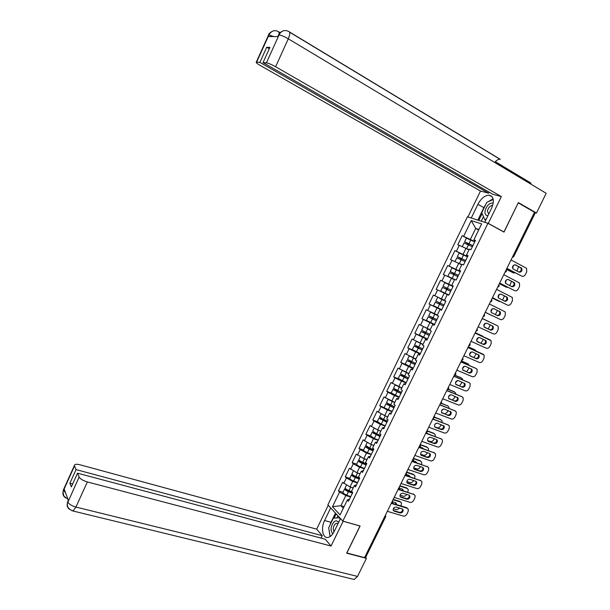 <?xml version="1.0" encoding="UTF-8"?>
<svg xmlns="http://www.w3.org/2000/svg" width="610" height="610" viewBox="0 0 610 610"><rect width="100%" height="100%" fill="white"/><g stroke="black" fill="none" stroke-linecap="round" stroke-linejoin="round"><path stroke-width="0.91" d="M467.42 216.802L327.875 504.866L342.828 521.108L487.931 223.298L467.42 216.802M344.093 506.636L340.906 505.705L332.465 506.696L340.075 514.901L347.311 500.017L348.493 501.229L352.755 492.476L351.558 491.286L354.288 485.674L356.484 484.82M332.465 506.696L339.572 492.057L338.436 490.89L342.995 492.27M353.198 487.916L350.026 486.94L342.591 482.319L338.436 490.89M343.735 483.463L346.419 477.943L345.26 476.814L349.721 478.423C350.094 479.216 351.39 480.093 353.617 481.054L357.567 482.586M360.075 473.787L356.911 472.78L349.431 468.213L345.26 476.814M350.597 469.326L353.281 463.783L352.107 462.685L356.644 464.164M366.968 459.612L363.819 458.567L356.293 454.061L352.107 462.685M357.475 455.136L360.174 449.578L358.985 448.518L363.507 450.043M373.892 445.384L370.75 444.301L363.179 439.856L358.985 448.518M364.383 440.9L367.09 435.319L365.878 434.289L370.384 435.868M380.838 431.102L377.704 429.989L370.095 425.605L365.878 434.289M371.315 426.611L374.037 421.014L372.801 420.015L377.293 421.64M387.701 416.737L384.689 415.631L377.026 411.3L372.801 420.015M378.269 412.276L380.998 406.656L379.748 405.696L392.2 411.437M394.807 402.402L383.987 396.95L379.748 405.696M385.253 397.888L387.99 392.245L386.717 391.323L391.216 393.061M401.83 387.975L390.972 382.546L386.717 391.323M392.253 383.446L394.998 377.788L393.709 376.904L398.284 378.726M408.868 373.495L397.979 368.097L393.709 376.904M399.283 368.958L402.043 363.278L400.724 362.431L405.467 364.376M415.944 358.962L405.009 353.587L400.724 362.431M406.336 354.418L409.104 348.714L407.77 347.906L412.886 350.071M423.035 344.383L412.07 339.03L407.77 347.906M413.42 339.823L416.195 334.105L414.838 333.327L420.9 335.98M430.157 329.751L419.154 324.428L414.838 333.327M420.519 325.183L423.309 319.442L421.929 318.702L434.167 324.207M437.301 315.065L426.26 309.766L421.929 318.702M427.648 310.482L430.446 304.725L429.043 304.024L441.64 309.857M444.469 300.326L433.397 295.057L429.043 304.024M434.808 295.736L437.606 289.956L436.188 289.292L440.55 280.295L453.077 286.372M453.138 286.25L440.55 280.295M441.983 280.935L444.797 275.133L443.356 274.508L447.74 265.48L460.214 271.709L456.318 269.818L454.534 273.486L458.43 275.377M460.352 271.427L447.74 265.48M449.189 266.082L452.018 260.264L450.554 259.669L454.946 250.611L460.985 253.707M467.595 256.551L454.946 250.611M456.417 251.175L459.254 245.334L457.774 244.778L462.182 235.689L467.191 238.335M474.862 241.613L462.182 235.689M463.676 236.215L471.263 220.576L481.648 223.908L473.901 239.829L475.152 241.011M354.288 485.674L355.493 486.849L359.763 478.072L358.55 476.913L361.295 471.278L362.515 472.422L366.801 463.608L365.573 462.487L368.318 456.837L369.561 457.942L373.869 449.097L372.611 448.014L375.371 442.341L376.637 443.409L380.953 434.533L379.679 433.489L382.455 427.793L383.736 428.83L388.067 419.924L386.77 418.91L389.554 413.199L390.858 414.19L395.211 405.253L393.892 404.278L396.683 398.543L398.01 399.504L402.371 390.537L401.037 389.599L403.835 383.842L405.185 384.765L409.562 375.76L408.204 374.86L411.018 369.088L412.383 369.973L416.782 360.937L415.402 360.075L418.224 354.273L419.611 355.127L424.026 346.053L422.623 345.229L425.452 339.412L426.863 340.22L431.293 331.123L429.867 330.338L432.711 324.497L434.145 325.267L438.59 316.132L437.141 315.385L439.993 309.529L441.449 310.261L445.91 301.096L444.438 300.387L447.305 294.5L448.777 295.194L453.261 285.998L451.766 285.327L454.641 279.426L456.135 280.082L460.634 270.848L459.116 270.215L461.999 264.29L463.524 264.908L468.038 255.643L466.497 255.049L469.387 249.101L470.935 249.681L475.464 240.378L473.901 239.829M357.422 482.884L352.717 481.412L350.026 486.94M352.717 481.412L346.419 477.943M364.3 468.747L359.61 467.229L356.911 472.78M361.295 471.278L363.43 470.539M359.61 467.229L353.281 463.783M371.208 454.572L366.526 452.994L363.819 458.567M368.318 456.837L370.407 456.211M366.526 452.994L360.174 449.578M378.131 440.336L373.465 438.712L370.75 444.301M375.371 442.341L377.399 441.838M373.465 438.712L367.09 435.319M385.085 426.054L380.434 424.385L377.704 429.989M382.455 427.793L384.422 427.412M380.434 424.385L374.037 421.014M392.062 411.727L387.426 410.004L384.689 415.631M389.554 413.199L391.475 412.932M387.426 410.004L380.998 406.656M399.062 397.346L394.441 395.57L391.696 401.22M396.683 398.543L398.543 398.399M394.441 395.57L387.99 392.245M406.085 382.912L401.479 381.082L398.726 386.755M403.835 383.842L405.642 383.82M401.479 381.082L394.998 377.788M413.13 368.432L408.547 366.549L405.78 372.237M411.018 369.088L412.764 369.18M408.547 366.549L402.043 363.278M420.206 353.899L415.639 351.962L412.863 357.673M418.224 354.273L419.916 354.494M415.639 351.962L409.104 348.714M427.305 339.312L422.753 337.33L419.962 343.056M425.452 339.412L427.091 339.755M422.753 337.33L416.195 334.105M434.427 324.68L429.89 322.637L427.099 328.386M432.711 324.497L434.289 324.97M429.89 322.637L423.309 319.442M441.579 309.994L437.057 307.897L434.251 313.67M439.993 309.529L441.518 310.124M437.057 307.897L430.446 304.725M447.282 294.546L444.248 293.105L441.434 298.892M444.248 293.105L437.606 289.956M454.488 279.738L451.469 278.252L448.64 284.069M451.766 285.327L453.192 286.128M451.469 278.252L444.797 275.133M461.717 264.877L458.705 263.352L455.876 269.185M459.116 270.215L460.489 271.145M458.705 263.352L452.018 260.264M468.976 249.955L465.979 248.4L463.135 254.256M466.497 255.049L467.809 256.101M465.979 248.4L459.254 245.334M512.941 256.093L534.406 212.493M534.703 212.669L535.168 213.073L513.75 256.574L513.246 256.261L512.385 257.229M478.667 230.039L475.686 228.43L470.417 239.265M478.926 229.505L475.686 228.43L471.263 220.576M487.931 223.298L504.005 232.105L518.21 202.871M518.309 202.901L534.512 212.265L364.551 557.616L346.869 553.003L360.098 525.988L342.828 521.108M385.688 516.723L365.817 557.075L364.803 557.09M350.567 496.967L345.847 495.541L340.906 505.705L343.308 508.244M347.311 500.017L349.553 499.049M345.847 495.541L339.572 492.057M514.977 264.717L520.841 267.927C521.687 270.1 521.009 271.465 518.813 272.037M506.864 268.453L521.893 276.17L506.902 268.362M511.043 259.959L526.544 268.308L526.75 271.793L525.416 274.492C524.447 276.116 523.273 276.673 521.893 276.17M519.095 272.182L512.934 268.835C512.179 266.204 513.04 264.885 515.526 264.877L521.649 268.225C522.419 270.84 521.573 272.159 519.095 272.182M466.383 238.159L464.622 241.789L468.167 243.847L468.152 244.648M468.846 244.991L468.915 244.122L465.842 242.376L472.88 245.685M464.035 242.986L472.361 246.753M462.365 246.753L469.098 249.703M469.059 249.78L463.615 247.325M512.705 268.491L513.346 265.38M506.445 269.292L513.391 272.906L515.328 272.861M516.967 271.069L518.576 266.616M464.622 241.789L472.918 245.601M466.406 238.106L474.717 241.911M506.407 269.376L513.391 272.906M512.476 267.439L512.804 266.143M493.246 202.977C489.281 202.81 486.521 205.6 484.973 211.35C484.775 214.232 485.781 215.658 487.969 215.612M492.705 205.341L492.529 205.326C489.952 205.761 488.244 207.713 487.413 211.174L488.74 214.041M485.735 220.202L484.805 219.684L481.74 212.753L486.788 202.36L493.276 199.478M486.3 219.051L484.805 219.684M338.504 522.64C337.421 520.574 335.919 520.307 334.005 521.847C330.582 526.499 330.178 530.494 332.801 533.841M337.955 523.769L336.598 523.212L335.286 523.883C333.136 526.613 332.724 529.236 334.059 531.767M330.178 536.51L328.668 527.795L333.342 518.164L339.739 517.753M339.747 517.768L340.06 519.445M279.052 34.785C281.385 30.675 284.58 29.562 288.637 31.453C290.246 31.872 290.131 34.328 288.286 38.811L546.179 193.294L536.457 213.042L518.355 202.581L503.959 231.983L488.274 223.382L484.736 222.261L491.553 208.262C494.558 200.728 493.749 196.351 489.121 195.124C484.828 195.36 481.092 198.418 477.912 204.312L471.278 217.999L467.931 216.939L480.489 191.029L260.287 65.491C257.046 63.585 255.72 62.464 256.314 62.129L259.883 62.357L488.564 193.179L480.489 191.029M488.274 223.382L501.344 196.572L492.918 194.331L263.04 62.586L266.417 62.838L279.014 34.976L278.168 36.592L268.263 36.569L269.002 34.831M489.067 192.127L488.564 193.179M503.959 231.983L503.502 231.831M501.344 196.572L275.613 66.742C271.541 64.485 268.476 63.181 266.417 62.838M529.32 183.198L530.997 183.107L495.343 161.711M536.457 213.042L534.413 212.478M494.71 162.466C496.456 160.293 498.202 159.218 499.933 159.24L499.88 159.21M263.04 62.586L269.925 47.359L266.7 47.26L259.883 62.357M266.7 47.26L269.284 48.77M493.124 198.753L488.16 201.75M485.72 204.563L483.882 207.652L477.912 204.312M477.836 220.096L483.882 207.652M482.098 213.569L478.781 220.401M483.463 216.657L481.259 221.186M278.328 35.479L278.892 34.976M279.441 33.451L278.404 31.567C274.431 29.722 271.298 30.805 269.01 34.823L256.627 62.121M329.789 525.477L331.009 522.305L324.573 520.505C320.707 527.986 322.659 538.485 327.883 537.456C330.292 537.006 332.412 534.993 334.234 531.424L340.494 518.569M324.573 520.505L330.681 507.916M328.241 505.271L316.666 529.16L322.24 535.694L76.059 469.593L74.527 465.895L63.44 490.57M321.073 538.104L322.24 535.694M72.674 483.959L69.898 483.242L71.332 486.925L77.546 473.177L325.244 539.217L331.055 546.026L87.337 481.938L75.945 507.062L357.521 576.419L366.419 558.341L346.671 553.194L359.984 526.003L343.133 521.245L331.055 546.026M316.666 529.16L79.971 464.774C76.441 463.92 74.588 464.157 74.412 465.483L74.527 465.895M357.521 576.419L354.189 579.477L352.641 579.103M365.421 557.235L366.419 558.341M77.546 473.177L79.14 476.997C80.345 479.002 83.074 480.649 87.337 481.938M69.898 483.242L76.059 469.593M68.061 500.536L67.748 501.923L68.404 500.482L64.172 489.083L63.531 490.493L65.499 492.651M329.011 529.777L330.094 536.564M331.009 522.305L335.469 513.117M336.156 513.864L334.089 518.111M337.971 515.831L336.949 517.928M65.689 497.89C63.509 496.532 62.609 494.58 62.982 492.041L63.531 490.493M69.891 509.518C67.725 508.138 66.833 506.17 67.237 503.616L79.14 476.997M507.84 279.38L513.704 282.521C514.482 284.74 513.757 286.082 511.538 286.555M499.643 283.116L514.726 290.673L499.674 283.055M503.799 274.683L519.415 282.895L519.575 286.288L518.248 288.98C517.288 290.596 516.113 291.161 514.726 290.673M511.904 286.738L505.675 283.421C504.981 280.821 505.858 279.525 508.305 279.525L514.497 282.842C515.214 285.427 514.344 286.723 511.904 286.738M500.749 293.997L506.582 297.07C507.291 299.342 506.521 300.661 504.279 301.02M492.453 297.733L507.581 305.13L492.468 297.695M496.578 289.353L512.308 297.428L512.43 300.738L511.104 303.414C510.143 305.031 508.969 305.602 507.581 305.13M504.737 301.248L498.446 297.954C497.806 295.392 498.698 294.111 501.107 294.119L507.367 297.406C508.023 299.96 507.146 301.241 504.737 301.248M493.719 308.576L499.483 311.565C500.116 313.944 499.285 315.233 496.982 315.416M485.286 312.297L500.459 319.533L485.286 312.289M489.38 303.971L505.225 311.916L505.309 315.134L503.99 317.802C503.029 319.419 501.855 319.991 500.459 319.533M497.6 315.705L491.241 312.442C490.661 309.91 491.561 308.652 493.94 308.668L500.261 311.923C500.863 314.44 499.971 315.698 497.6 315.705M491.973 325.587L492.407 326.014C492.964 328.493 492.064 329.736 489.723 329.743L484.477 327.303M482.213 318.534L497.402 325.702L482.213 318.542M497.402 325.702L498.164 326.35L498.21 329.476L496.891 332.145C495.938 333.746 494.756 334.333 493.36 333.883L478.133 326.83M490.478 330.117L484.065 326.884C483.539 324.383 484.447 323.14 486.795 323.155L493.177 326.388C493.726 328.866 492.827 330.109 490.478 330.117L489.723 329.743M485.019 340.037L485.354 340.41C485.857 342.858 484.95 344.078 482.64 344.078L477.249 341.646M475.083 333.022L489.708 339.724M475.068 333.06L491.126 340.731L491.134 343.773L489.822 346.427C488.869 348.035 487.695 348.623 486.284 348.188L471.004 341.318M483.394 344.475L476.921 341.272C476.44 338.809 477.355 337.582 479.673 337.604L486.109 340.799C486.612 343.247 485.705 344.475 483.394 344.475L482.64 344.078M459.147 253.051L457.386 256.68L460.832 258.548L460.855 259.57M461.541 259.906L461.724 258.968L458.613 257.26L465.628 260.577M461.823 264.664L458.575 263.291M456.844 262.498L461.846 264.61M455.052 261.484L456.829 257.824L465.102 261.659M505.438 283.017L506.323 279.868M499.361 283.696L506.338 287.219L507.916 287.302M509.769 285.655L511.523 281.263M457.386 256.68L465.659 260.516M459.17 253.005L467.451 256.84M499.331 283.749L506.338 287.219M505.263 282.041L505.736 280.531M451.949 267.881L450.18 271.519L453.817 273.448L453.543 274.416M454.229 274.752L454.549 273.76L451.408 272.098L458.407 275.415M454.603 279.494L449.082 276.894L454.549 279.609M454.534 279.639L447.854 276.307L454.618 279.464M449.616 272.678L457.874 276.521M498.187 297.466L499.323 294.325M492.3 298.046L500.444 301.66M502.571 300.181L504.47 295.85M450.18 271.519L454.534 273.486M451.957 267.859L456.318 269.818M492.285 298.077L499.3 301.485M498.073 296.544L498.69 294.92M452.994 286.532L444.774 282.659L443.005 286.303L446.512 288.012L446.192 289.186M446.886 289.514L447.397 288.5L444.225 286.883L451.217 290.2M442.685 292.037L448.876 294.988L442.692 292.022M448.876 294.996L440.687 291.077L448.891 294.965M442.448 287.447L450.668 291.321M490.966 311.84L492.346 308.759M492.285 315.698L485.255 312.35L492.712 315.843M495.381 314.646L497.417 310.368M443.005 286.303L451.217 290.185M490.913 310.947L491.66 309.308M443.493 306.06L436.524 302.743L439.543 304.146L440.275 303.185L439.574 302.834L438.842 303.795L435.304 302.171L443.485 306.075M439.619 298.351L445.811 301.302L439.612 298.359M435.304 302.171L433.542 305.793L441.716 309.705M483.783 326.129L485.385 323.178M488.198 329.034L490.356 324.833M489.716 322.065L482.251 318.466L489.281 321.79M437.614 297.406L435.853 301.035L444.034 304.939M483.791 325.267L484.637 323.681M432.543 317.635L431.743 318.397L428.174 316.842L436.333 320.776M436.348 320.738L429.394 317.421L432.437 318.763L433.23 317.955M437.179 315.301L431.697 312.678L437.24 315.179M437.256 315.149L430.477 312.099L437.164 315.332M426.428 320.433L434.572 324.398M476.631 340.349L478.431 337.566M481.023 343.346L483.295 339.251M483.166 336.72L475.259 332.663M475.243 332.702L482.304 335.935M430.477 312.099L428.723 315.721L436.882 319.648M476.723 339.503L477.622 338.039M478.042 354.41L478.324 354.753C478.781 357.163 477.866 358.367 475.587 358.367L470.081 355.958M467.977 347.464L482.769 354.052M467.946 347.525L484.104 355.066L484.088 358.024L482.777 360.67C481.831 362.264 480.649 362.858 479.239 362.447L463.897 355.752M476.326 358.779L469.799 355.607C469.364 353.182 470.295 351.978 472.582 351.993L479.071 355.157C479.529 357.574 478.614 358.779 476.326 358.779L475.587 358.367M425.475 332.343L424.674 332.946L421.075 331.474L429.204 335.424M429.226 335.363L422.288 332.046L425.361 333.327L426.169 332.663M430.05 329.957L426.764 328.226M425.063 327.395L430.027 330.01M419.344 335.035L427.442 339.03M469.532 354.501L471.484 351.924M473.848 357.605L476.235 353.609M476.41 351.207L474.626 349.637L468.289 346.823M468.259 346.884L475.35 350.033M421.632 330.315L429.745 334.295M469.7 353.655L470.6 352.382M471.072 368.722L471.316 369.042C471.728 371.421 470.806 372.611 468.549 372.611L462.959 370.232M460.893 361.852L475.846 368.341M460.855 361.936L476.219 368.554L477.111 369.347L477.066 372.222L475.762 374.86C474.809 376.454 473.627 377.049 472.216 376.652L456.814 370.14M469.281 373.038L462.708 369.896C462.319 367.502 463.249 366.313 465.506 366.335L472.056 369.469C472.468 371.848 471.538 373.046 469.281 373.038L468.549 372.611M418.399 346.983L417.629 347.441L413.999 346.045L422.097 350.018M422.135 349.934L415.212 346.617L418.3 347.845L419.1 347.303M412.284 349.583L420.343 353.609M462.487 368.592L464.538 366.244M466.658 371.81L469.174 367.906M469.586 365.596L467.702 363.674L461.351 360.929M461.305 361.013L468.427 364.086M414.564 344.879L422.638 348.897M416.416 341.31L422.913 344.627M422.951 344.551L417.629 341.905M462.754 367.723L463.562 366.709M464.111 382.973L464.332 383.286C464.706 385.634 463.775 386.809 461.549 386.801L455.868 384.468M453.84 376.187L468.953 382.584M453.779 376.301L469.204 382.737L470.135 383.576L470.066 386.374L468.762 388.997C467.817 390.591 466.635 391.193 465.216 390.812L449.761 384.475M462.266 387.251L455.639 384.14C455.289 381.784 456.234 380.609 458.461 380.625L465.056 383.728C465.43 386.077 464.492 387.251 462.266 387.251L461.549 386.801M411.323 361.562L410.606 361.89L406.946 360.571L415.013 364.566M415.067 364.452L408.159 361.143L411.27 362.31L412.032 361.882M405.238 364.079L413.275 368.143M455.487 382.623L457.584 380.533M459.452 385.939L462.144 382.157M462.738 379.9L462.441 378.917L460.809 377.659L454.618 375.066M454.374 375.097L461.518 378.086M407.518 359.389L415.562 363.446M409.211 355.851L415.822 359.198M415.875 359.099L410.469 356.484M455.899 381.685L456.471 381.052M460.809 377.659L461.282 377.941M457.172 397.179L457.37 397.476C457.698 399.794 456.76 400.945 454.564 400.945L448.808 398.65M446.802 390.476L462.067 396.782M446.733 390.621L462.22 396.874L463.181 397.758L463.089 400.473L461.793 403.088C460.847 404.682 459.666 405.284 458.24 404.918L442.73 398.765M455.274 401.411L448.594 398.338C448.289 396.012 449.234 394.853 451.438 394.868L458.087 397.933C458.415 400.251 457.477 401.411 455.274 401.411L454.564 400.945M404.239 376.08L399.916 375.043L407.96 379.054M408.021 378.924L401.128 375.608L404.262 376.721L404.979 376.408M398.231 378.52L406.222 382.63M448.541 396.607L450.622 394.777M452.201 400.007L454.236 398.185L455.136 396.355M455.876 394.144L455.594 392.916L453.939 391.597L448.22 389.279M448.06 389.378L454.633 392.039M400.495 373.854L408.502 377.941M402.295 370.476L408.761 373.724M408.822 373.594L403.805 371.238M453.939 391.597L454.503 391.955M450.249 411.323L450.432 411.613C450.721 413.9 449.776 415.044 447.603 415.044L441.77 412.795M439.795 404.72L455.212 410.934M439.718 404.887L455.251 410.965L456.25 411.887L456.135 414.525L454.846 417.133C453.901 418.719 452.719 419.329 451.286 418.978L435.723 413M448.304 415.524L441.579 412.482C441.312 410.187 442.265 409.051 444.446 409.066L451.141 412.093C451.423 414.381 450.477 415.524 448.304 415.524L447.603 415.044M397.156 390.53L392.916 389.462L400.93 393.503M401.006 393.343L394.129 390.026L397.926 390.865M391.239 392.916L399.199 397.057M441.655 410.53L443.653 408.974M444.85 413.984L447.389 412.055L448.152 410.507M449.006 408.319L448.769 406.862L447.778 405.947L441.51 403.294M441.404 403.446L447.778 405.947M393.496 388.265L401.471 392.39M395.471 385.093L401.723 388.189M401.792 388.044L399.626 387.106M447.084 405.49L447.748 405.932M443.34 425.422L443.516 425.711C443.767 427.961 442.822 429.082 440.672 429.089L434.77 426.886M432.81 418.91L448.342 425.017M432.719 419.1L448.312 425.002L449.341 425.963L449.204 428.533L447.915 431.133C446.978 432.711 445.796 433.329 444.362 432.993L428.738 427.191M441.358 429.585L435.418 427.374L434.587 426.581C434.358 424.324 435.319 423.195 437.469 423.21L444.21 426.199C444.461 428.456 443.508 429.585 441.358 429.585L440.672 429.089M390.049 404.91L385.939 403.835L393.923 407.892M394.014 407.716L387.144 404.399L390.873 405.269M384.269 407.259L385.939 403.835M434.831 424.407L436.661 423.126M434.724 426.832L437.05 427.694C438.468 428.037 439.642 427.427 440.572 425.871L441.19 424.613M442.136 422.44L441.968 420.763L440.26 419.329L434.64 417.194M434.579 417.392L440.938 419.81M386.526 402.623L394.464 406.786M388.7 399.672L394.708 402.608M394.784 402.44L393.793 402.013M440.26 419.329L440.977 419.825M428.479 441.457L427.625 440.633C427.427 438.407 428.395 437.301 430.523 437.309L436.478 439.474L437.301 440.26C437.522 442.479 436.569 443.592 434.434 443.6L428.479 441.457L433.756 443.089C435.883 443.081 436.836 441.968 436.623 439.749L436.463 439.467M425.856 433.054L441.48 439.032M425.75 433.268L441.388 438.994L442.456 439.993L442.296 442.494L441.015 445.079C440.077 446.657 438.895 447.282 437.454 446.955L421.777 441.335M382.866 419.2L378.985 418.155L386.946 422.234M387.045 422.036L380.19 418.719L383.827 419.611M377.331 421.556L381.288 424.133L385.223 425.765M429.867 434.518L425.94 432.871M428.083 438.232L429.654 437.24M427.579 440.519L430.248 441.487C431.674 441.808 432.848 441.198 433.771 439.642L434.259 438.666M435.265 436.493L435.182 434.617L433.458 433.13L427.618 430.98M427.625 431.232L434.129 433.626M379.58 416.935L383.545 419.497L387.48 421.136M381.967 414.205L387.716 416.973M433.458 433.13L434.221 433.664M429.6 453.466L429.745 453.741C429.936 455.929 428.975 457.027 426.87 457.035L420.839 454.938M418.917 447.145L434.64 452.994M418.796 447.389L434.495 452.94L435.593 453.977L435.418 456.402L434.137 458.979C433.207 460.55 432.017 461.183 430.576 460.87L414.846 455.418M427.541 457.569L421.556 455.487L420.679 454.641C420.519 452.445 421.487 451.347 423.599 451.354L429.57 453.459L430.424 454.267C430.607 456.455 429.646 457.561 427.541 457.569L426.87 457.035M380.099 436.303L373.259 432.986L376.759 433.885M374.952 433.047L372.054 432.429L379.984 436.524M370.415 435.799L374.334 438.438L378.276 440.046M422.745 448.495L423.294 448.693L422.455 447.885L419.543 446.855M421.434 451.987L422.593 451.324M420.572 454.214L423.47 455.228C424.903 455.54 426.077 454.915 427 453.367L427.343 452.673M428.395 450.493L428.418 448.419L426.68 446.878L420.382 444.644M420.534 444.972L427.336 447.389M372.649 431.194L376.583 433.817L380.518 435.426M375.28 428.708L380.747 431.293M426.68 446.878L427.488 447.45M422.761 467.412L422.898 467.687C423.05 469.837 422.089 470.928 420.008 470.943L413.916 468.892M412.009 461.19L427.824 466.917M411.872 461.457L427.625 466.833L428.746 467.9L428.555 470.264L427.29 472.834C426.352 474.405 425.162 475.037 423.721 474.74L407.93 469.464M420.664 471.492L414.663 469.471L413.771 468.602C413.633 466.436 414.609 465.354 416.691 465.354L422.692 467.39L423.561 468.228C423.714 470.386 422.753 471.477 420.664 471.492L420.008 470.943M373.175 450.523L366.351 447.206L369.37 447.969M367.403 446.978L365.146 446.65L369.111 449.181L373.053 450.767M363.522 449.997L363.446 450.149C363.857 450.866 365.176 451.72 367.403 452.696L371.345 454.275M416.63 462.769L415.677 461.648L413.115 460.771M413.649 467.885L416.721 468.922C418.155 469.22 419.329 468.594 420.252 467.046L420.458 466.635M421.533 464.439L421.678 462.174L419.916 460.588L413.405 458.346M413.275 458.606L420.572 461.114M365.748 445.407L369.645 448.083L373.587 449.677M368.638 443.173L373.808 445.559M416.02 462.555L415.753 461.671M419.916 460.588L420.77 461.198M415.944 481.32L416.066 481.58C416.195 483.707 415.227 484.775 413.161 484.797L407.015 482.792M405.406 475.281L421.03 480.787M404.971 475.48L420.778 480.688L421.922 481.786L421.724 484.081L420.458 486.643C419.528 488.206 418.338 488.846 416.882 488.564L401.045 483.455M413.816 485.362L407.793 483.41L406.878 482.518C406.771 480.383 407.754 479.308 409.813 479.308L415.829 481.275L416.721 482.136C416.843 484.271 415.875 485.339 413.816 485.362L413.161 484.797M366.274 464.69L361.852 462.937L359.473 461.381L361.547 461.778M360.083 460.946L358.268 460.817C358.665 461.564 359.976 462.426 362.203 463.394L366.145 464.965M356.652 464.141L356.575 464.309C356.964 465.064 358.268 465.926 360.502 466.902L364.444 468.457M409.92 476.768L408.921 475.358L406.451 474.542M406.801 481.534L409.989 482.571C411.422 482.853 412.604 482.228 413.519 480.68L413.588 480.543M414.678 478.332L414.96 475.884L413.183 474.245L406.649 472.071M406.504 472.361L413.824 474.786M358.878 459.566L358.794 459.734C359.191 460.474 360.502 461.335 362.736 462.304L366.679 463.874M362.104 457.637L363.43 458.354M364.079 458.651L366.892 459.78M409.272 476.555L409.036 475.404M413.183 474.245L414.076 474.893M409.142 495.167L409.264 495.427C409.356 497.524 408.387 498.583 406.344 498.606L400.137 496.654M398.803 489.304L414.251 494.611M398.094 489.456L413.954 494.489L415.128 495.617L414.914 497.851L413.649 500.406C412.718 501.961 411.529 502.609 410.072 502.343L394.182 497.402M406.984 499.186L400.945 497.303L400.015 496.38C399.939 494.275 400.922 493.223 402.958 493.208L408.997 495.114L409.905 495.999C410.004 498.103 409.028 499.163 406.984 499.186L406.344 498.606M359.404 478.812L354.974 477.089L352.611 475.503L354.135 475.67M352.915 474.908L351.413 474.946C351.787 475.731 353.083 476.601 355.317 477.561L359.26 479.102M403.187 490.699L402.188 489.022L399.657 488.213M400.007 495.152L403.279 496.174C404.659 496.449 405.81 495.854 406.74 494.405M407.846 492.178L408.265 489.54L406.474 487.855L399.916 485.758M399.763 486.071L407.099 488.419M352.023 473.68L351.94 473.856C352.313 474.641 353.617 475.51 355.844 476.479L359.656 477.966M357.483 472.963L359.999 473.947M402.501 490.478L402.348 489.083M406.474 487.855L407.404 488.541M402.371 508.976L402.478 509.22C402.547 511.287 401.571 512.339 399.55 512.37L393.282 510.463M392.116 503.25L406.519 507.65L407.503 508.389M391.544 503.471L407.152 508.244L408.349 509.396L408.12 511.569L406.862 514.116C405.94 515.671 404.743 516.319 403.286 516.068L387.342 511.302M400.183 512.964L394.121 511.142L393.168 510.204C393.122 508.13 394.106 507.085 396.134 507.07L402.188 508.908L403.111 509.815C403.179 511.882 402.203 512.934 400.183 512.964L399.55 512.37M352.557 492.888L348.119 491.187L345.779 489.571L346.907 489.586M345.862 488.869L344.574 489.014C344.932 489.838 346.221 490.73 348.447 491.683L352.405 493.2M342.988 492.293L342.896 492.483C343.247 493.315 344.536 494.207 346.762 495.16L350.712 496.67M396.447 504.569L396.401 503.54L395.478 502.64L392.733 501.801M393.275 508.732L396.591 509.731L399.901 508.214M401.037 505.972L401.586 503.151L399.779 501.428L393.206 499.392M393.038 499.727L400.404 501.999M345.191 487.748L345.1 487.939C345.458 488.755 346.747 489.639 348.981 490.6L352.054 491.782M350.941 487.222L353.129 488.069M395.722 504.348L395.676 502.716M399.779 501.428L400.755 502.152M365.131 557.182L384.742 516.586M385.52 515L385.726 516.639L385.07 516.678L385.322 515.412M505.057 272.121L506.125 269.955M497.752 286.967L498.812 284.809M490.47 301.752L491.53 299.601M483.219 316.491L484.271 314.348M475.991 331.177L477.043 329.042M468.793 345.809L469.837 343.682M461.61 360.388L462.654 358.268M455.845 374.204L455.609 372.588M454.465 374.921L455.502 372.809M448.724 388.677L448.495 387.053M447.336 389.401L448.373 387.289M441.625 403.088L441.396 401.471M440.237 403.828L441.266 401.731M434.556 417.461L434.328 415.837M433.161 418.208L434.19 416.111M427.503 431.773L427.282 430.149M426.108 432.536L427.137 430.446M420.481 446.04L420.259 444.416M419.085 446.81L420.107 444.728M413.481 460.26L413.267 458.628M412.078 461.038L413.1 458.964M406.512 474.428L406.291 472.796M405.101 475.213L406.115 473.154M399.558 488.549L399.344 486.91M398.147 489.342L399.161 487.291M392.634 502.617L392.421 500.978M391.224 503.425L392.23 501.374M521.214 267.881L520.406 267.577M468.03 243.741L468.777 244.008M468.472 244.808L466.68 248.499M470.828 239.959L469.037 243.657M279.014 34.976C281.134 35.205 284.229 36.486 288.286 38.811L275.613 66.742M279.182 32.033L280.15 32.612M500.215 159.279L289.514 31.987M268.339 35.456L268.858 34.999M273.867 36.585L268.972 34.999M67.802 502.06C68.96 504.157 71.675 505.827 75.945 507.062L72.979 510.989L71.919 510.684M67.946 499.254L67.557 498.934M63.775 489.083L63.486 490.364M514.016 282.453L513.223 282.133M506.849 296.978L506.064 296.643M499.697 311.451L498.927 311.1M490.318 340.037L489.563 339.648M460.832 258.548L461.572 258.838M461.213 259.746L459.429 263.421M463.562 254.911L461.77 258.594M453.657 273.31L454.389 273.615M453.977 274.63L452.193 278.29M446.512 288.012L447.229 288.347M446.764 289.46L444.995 293.113M449.097 284.664L447.321 288.316M439.543 304.146L438.842 303.795M439.581 304.237L437.812 307.875M441.907 299.457L440.138 303.101M432.437 318.763L431.743 318.397M432.421 318.961L430.66 322.591M434.739 314.203L432.97 317.833M483.257 354.318L482.51 353.914M425.361 333.327L424.674 332.946M425.292 333.639L423.531 337.246M427.595 328.889L425.841 332.511M476.219 368.554L475.48 368.127M418.3 347.845L417.629 347.441M418.178 348.257L416.432 351.856M420.481 343.529L418.727 347.136M469.204 382.737L468.48 382.295M456.387 384.834L455.975 384.575M411.27 362.31L410.606 361.89M411.094 362.828L409.356 366.419M413.389 358.116L411.643 361.707M462.22 396.874L461.495 396.416M449.372 399.062L448.884 398.742M404.262 376.721L403.607 376.286M404.041 377.346L402.303 380.922M406.321 372.649L404.582 376.233M455.251 410.965L454.541 410.492M442.387 413.245L441.823 412.856M397.278 391.086L396.63 390.629M397.003 391.818L395.272 395.379M399.275 387.137L397.545 390.705M448.312 425.002L447.61 424.514M435.418 427.374L434.793 426.916M390.316 405.398L389.683 404.926M388.029 404.537L387.83 404.949M389.996 406.229L388.273 409.783M392.261 401.571L390.537 405.124M441.388 438.994L440.702 438.483M434.434 443.6L433.756 443.089M383.385 419.665L382.76 419.169M381.082 418.826L380.861 419.291M383.011 420.595L381.288 424.133M385.268 415.951L383.545 419.497M434.495 452.94L433.817 452.414M421.556 455.487L420.892 454.953M374.166 433.07L373.915 433.58M376.05 434.915L374.334 438.438M378.299 430.286L376.583 433.817M427.625 466.833L426.962 466.292M414.663 469.471L414.007 468.922M367.273 447.26L366.999 447.824M369.111 449.181L367.403 452.696M371.36 444.568L369.645 448.083M420.778 480.688L420.122 480.123M407.793 483.41L407.144 482.845M360.403 461.396L360.106 462.014M362.203 463.394L360.502 466.902M364.437 458.804L362.736 462.304M413.954 494.489L413.305 493.909M400.945 497.303L400.305 496.723M353.556 475.487L353.228 476.158M355.317 477.561L353.617 481.054M357.544 472.986L355.844 476.479M407.152 508.244L406.519 507.65M394.121 511.142L393.496 510.547M346.732 489.533L346.381 490.249M348.447 491.683L346.762 495.16M350.659 487.138L348.981 490.6M512.255 257.489L513.742 256.596M506.422 271.465L506.186 269.826M504.935 272.365L506.414 271.481M499.117 286.303L498.881 284.664M497.638 287.196L499.11 286.311M491.843 301.088L491.607 299.449M490.364 301.965L491.835 301.096M483.12 316.689L484.584 315.82L484.355 314.18M475.899 331.36L477.363 330.498L477.134 328.859M470.165 345.115L469.929 343.491M468.709 345.984L470.157 345.13M462.99 359.687L462.761 358.062M461.534 360.548L462.982 359.702M454.389 375.066L455.838 374.227M447.267 389.538L448.708 388.707M440.176 403.95L441.609 403.126M433.108 418.315L434.533 417.499M426.054 432.635L427.48 431.827M419.039 446.901L420.458 446.093M412.04 461.122L413.458 460.321M405.063 475.289L406.481 474.488M398.116 489.411L399.527 488.618M391.193 503.486L392.596 502.693M521.649 268.225L520.841 267.927M468.915 244.122L468.167 243.847M464.058 242.933L462.273 246.615M492.323 196.954L489.121 195.124M530.7 183.053L495.259 161.795M280.059 32.711L279.281 32.246M499.933 159.24L289.613 32.2M283.475 30.752C280.539 31.987 278.892 33.413 278.534 35.022L277.825 36.592M273.41 30.858C270.321 32.246 268.697 33.641 268.53 35.037L256.314 62.129M354.189 579.477L72.979 510.989C67.611 508.9 67.565 505.934 67.405 505.469L67.237 503.616M62.982 492.041L63.684 495.404C63.722 496.128 65.125 497.341 67.87 499.041M62.998 491.973L63.394 489.921L74.412 465.483M67.252 503.547L68.259 500.093M514.497 282.842L513.704 282.521M507.367 297.406L506.582 297.07M500.261 311.923L499.483 311.565M493.177 326.388L492.407 326.014M486.109 340.799L485.354 340.41M461.724 258.968L460.977 258.678M454.549 273.76L453.817 273.448M449.631 272.655L447.854 276.307M447.397 288.5L446.68 288.164M442.456 287.44L440.687 291.077M428.174 316.842L426.421 320.463M479.071 355.157L478.324 354.753M421.075 331.474L419.322 335.073M423.37 326.739L421.617 330.346M472.056 369.469L471.316 369.042M413.999 346.045L412.253 349.637M416.287 341.333L414.541 344.924M465.056 383.728L464.332 383.286M406.946 360.571L405.208 364.147M409.226 355.874L407.488 359.45M458.087 397.933L457.37 397.476M399.916 375.043L398.185 378.604M402.165 370.415L400.457 373.93M451.141 412.093L450.432 411.613M392.916 389.462L391.193 393.015M395.127 384.91L393.45 388.356M444.21 426.199L443.516 425.711M388.105 399.367L386.473 402.73M437.301 440.26L436.623 439.749M378.985 418.155L377.27 421.685M381.12 413.763L379.519 417.057M430.424 454.267L429.745 453.741M372.054 432.429L370.346 435.944M374.151 428.113L372.588 431.331M423.561 468.228L422.898 467.687M365.146 446.65L363.446 450.149M367.205 442.41L365.68 445.559M415.898 461.945L416.546 462.479M416.721 482.136L416.066 481.58M358.268 460.817L356.575 464.309M360.289 456.661L358.794 459.734M409.173 475.67L409.806 476.212M409.905 495.999L409.264 495.427M351.413 474.946L349.721 478.423M353.396 470.859L351.94 473.856M402.463 489.342L403.096 489.899M403.111 509.815L402.478 509.22M344.574 489.014L342.896 492.483M346.526 485.003L345.1 487.939M395.783 502.96L396.401 503.54"/></g></svg>
